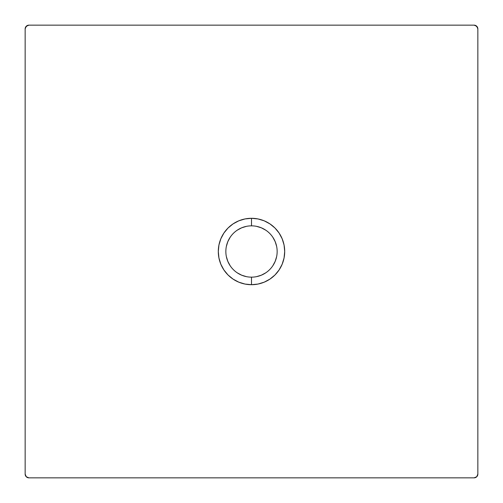 <?xml version="1.0" encoding="UTF-8"?>
<svg xmlns="http://www.w3.org/2000/svg" width="503" height="503" viewBox="0 0 503 503"><rect width="100%" height="100%" fill="white"/><g stroke="black" fill="none" stroke-linecap="round" stroke-linejoin="round"><path stroke-width="0.75" d="M251.5 225.847A25.653 25.653 0 0 0 225.847 251.5A25.653 25.653 0 0 0 251.5 277.153L251.5 284.698A33.198 33.198 0 0 1 218.302 251.5A33.198 33.198 0 0 1 251.5 218.302L251.513 225.847A25.653 25.653 0 0 1 277.153 251.5A25.653 25.653 0 0 1 251.5 277.153A25.653 25.653 0 0 1 225.847 251.5A25.653 25.653 0 0 1 251.5 225.847L251.5 218.302L257.976 218.937L264.207 220.83L269.941 223.898L274.978 228.022L279.102 233.059L282.17 238.793L284.063 245.024L284.698 251.5L284.063 257.976L282.17 264.207L279.102 269.941L274.978 274.978L269.941 279.102L264.207 282.17L257.976 284.063L251.5 284.698L245.024 284.063L238.793 282.17L233.059 279.102L228.022 274.978L223.898 269.941L220.83 264.207L218.937 257.976L218.302 251.5L218.937 245.024L220.83 238.793L223.898 233.059L228.022 228.022L233.059 223.898L238.793 220.83L245.024 218.937L251.5 218.302A33.198 33.198 0 0 1 284.698 251.5A33.198 33.198 0 0 1 251.5 284.698L251.5 277.153A25.653 25.653 0 0 0 277.153 251.5A25.653 25.653 0 0 0 251.5 225.847M477.85 28.923A3.772 3.772 0 0 0 474.078 25.15L28.923 25.15A3.772 3.772 0 0 0 25.15 28.923L25.15 474.078L26.257 476.743L28.923 477.85L474.078 477.85L476.743 476.743L477.85 474.078L477.85 28.923L476.743 26.257L474.078 25.15L28.923 25.15L26.257 26.257L25.15 28.923L25.15 474.078L26.257 476.743L28.923 477.85L474.078 477.85L476.743 476.743L477.85 474.078L477.85 28.923L477.561 27.476L475.524 25.439M28.923 25.15L27.476 25.439L25.439 27.476M477.85 474.078A3.772 3.772 0 0 1 474.078 477.85M28.923 477.85A3.772 3.772 0 0 1 25.15 474.078M246.495 276.663L241.685 275.198L237.246 272.827M230.173 265.754L227.802 261.315L226.337 256.505M226.337 246.495L227.802 241.685L230.173 237.246M237.246 230.173L241.685 227.802L246.495 226.337M256.505 226.337L261.315 227.802L265.754 230.173M272.827 237.246L275.198 241.685L276.663 246.495M276.663 256.505L275.198 261.315L272.827 265.754M265.754 272.827L261.315 275.198L256.505 276.663"/></g></svg>

